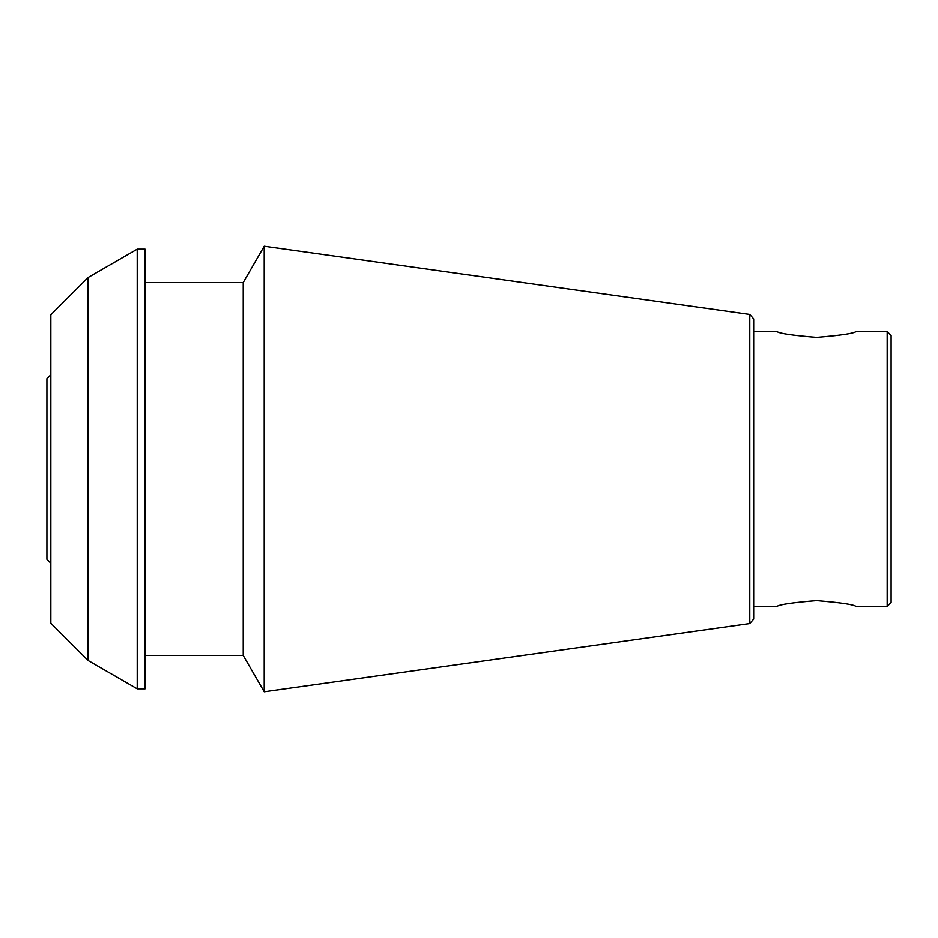 <?xml version="1.0" encoding="UTF-8"?>
<svg xmlns="http://www.w3.org/2000/svg" width="938" height="938" viewBox="0 0 938 938"><rect width="100%" height="100%" fill="white"/><g stroke="black" fill="none" stroke-linecap="round" stroke-linejoin="round"><path stroke-width="1.41" d="M753.671 606.429L776.981 606.429C779.372 604.529 792.54 602.583 816.482 600.625C840.46 602.583 853.639 604.529 856.019 606.429L887.172 606.429L887.172 331.571L856.019 331.571C853.627 333.471 840.46 335.417 816.517 337.375C792.54 335.417 779.361 333.471 776.981 331.571L753.671 331.571M87.984 277.531L50.828 314.699L50.828 623.301L87.984 660.469L87.984 277.531L137.206 249.121L137.206 688.879L145.062 688.879L145.062 249.121L137.206 249.121M749.779 623.582L753.671 619.115L753.671 318.885L749.779 314.418L749.779 623.582L264.199 691.822L264.199 246.178L243.223 282.49L243.223 655.51L264.199 691.822M887.172 606.429L891.1 602.501L891.1 335.499L887.172 331.571M50.828 563.234L46.9 559.306L46.9 378.694L50.828 374.766M87.984 660.469L137.206 688.879M145.062 655.51L243.223 655.51M145.062 282.49L243.223 282.49M749.779 314.418L264.199 246.178"/></g></svg>
